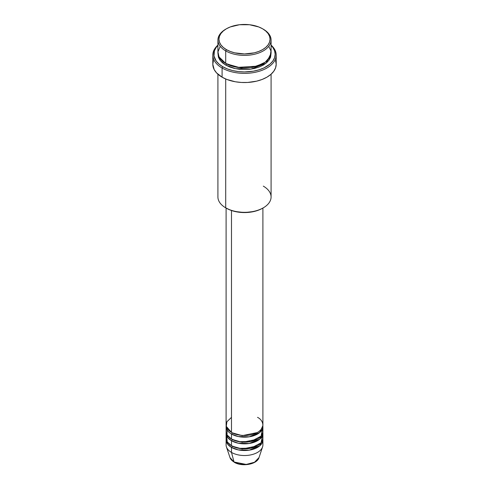 <?xml version="1.0" encoding="UTF-8"?>
<svg xmlns="http://www.w3.org/2000/svg" width="489" height="489" viewBox="0 0 489 489"><rect width="100%" height="100%" fill="white"/><g stroke="black" fill="none" stroke-linecap="round" stroke-linejoin="round"><path stroke-width="0.73" d="M259.005 457.588L254.518 462.239L246.236 464.44L234.054 462.001A1.021 0.593 120 0 0 234.243 462.27A1.021 0.593 -60 0 1 234.054 462.001A14.768 8.527 0 0 0 248.828 464.128A14.768 8.527 0 0 0 259.005 457.588C257.092 464.507 241.902 467.032 234.243 462.27L229.995 457.588A14.768 8.527 0 0 0 234.054 462.001L231.486 452.417L234.054 462.001L229.995 457.588L226.431 446.922A18.405 10.624 180 0 0 231.486 452.417A18.405 10.624 0 0 0 251.542 454.721A18.405 10.624 0 0 0 262.905 444.904L262.905 439.898A18.405 10.624 180 0 1 251.542 449.715A18.405 10.624 180 0 1 231.486 447.411L227.66 444.183L226.156 439.061A18.405 10.624 180 0 0 226.095 439.898L226.095 444.904A18.405 10.624 0 0 0 231.486 452.417L231.486 447.411L231.486 452.417A18.405 10.624 180 0 0 249.891 455.063A18.405 10.624 180 0 0 262.569 446.922L259.005 457.588M231.486 417.355L226.896 421.775L226.285 426.371L231.486 432.386A18.405 10.624 0 0 0 251.542 434.684A18.405 10.624 0 0 0 262.905 424.874L262.905 208.057M227.03 428.211L227.049 434.917L231.486 439.061L231.486 434.055A1.021 0.593 120 0 0 232.208 432.802L231.859 432.594L232.208 432.802A1.021 0.593 -60 0 1 231.486 434.055L231.486 439.061A18.405 10.624 0 0 0 251.542 441.365A18.405 10.624 0 0 0 262.905 431.549L262.905 426.542A18.405 10.624 180 0 1 251.542 436.359A18.405 10.624 180 0 1 231.486 434.055A18.405 10.624 180 0 1 226.095 426.542A18.405 10.624 180 0 1 226.156 425.705M232.208 439.458A1.021 0.593 -60 0 1 232.208 439.477L231.859 439.269L232.208 439.477A1.021 0.593 -60 0 1 231.486 440.73L227.66 437.502L226.156 432.386A18.405 10.624 180 0 0 226.095 433.217L226.095 438.23A18.405 10.624 0 0 0 231.486 445.742A18.405 10.624 0 0 0 251.542 448.046A18.405 10.624 0 0 0 262.905 438.23L262.905 433.217A18.405 10.624 180 0 1 251.542 443.034A18.405 10.624 180 0 1 231.486 440.73L231.486 445.742L231.486 440.73A18.405 10.624 180 0 1 226.095 433.217M226.615 435.723L227.238 441.909L231.486 445.742L238.895 448.346L250.875 448.193L261.102 442.814L262.385 435.723M232.208 446.133A1.021 0.593 -60 0 1 232.208 446.157L231.859 445.95L232.208 446.157A1.021 0.593 -60 0 1 231.486 447.411A18.405 10.624 180 0 1 226.095 439.898M220.233 46.302L217.947 51.883L218.986 56.865L225.704 63.417L225.704 50.893L226.425 49.64A25.562 14.756 180 0 1 226.425 28.772A25.562 14.756 180 0 1 262.575 28.772L258.699 26.938L249.488 24.731L239.512 24.731L230.301 26.938L226.425 28.772L223.247 31.009L220.887 33.558L219.433 36.327L218.938 39.206L219.433 42.085L220.887 44.854L223.247 47.402L226.425 49.64L230.301 51.473L234.72 52.843L244.5 53.961L254.28 52.843L258.699 51.473L262.575 49.64L265.753 47.402L268.113 44.854L269.567 42.085L270.062 39.206L269.567 36.327L268.113 33.558L265.753 31.009L262.575 28.772A25.562 14.756 180 0 1 262.575 49.64A25.562 14.756 180 0 1 226.425 49.64L225.704 50.893A26.583 15.348 0 0 0 263.296 50.893A26.583 15.348 0 0 0 263.296 29.187L263.296 29.187A26.583 15.348 180 0 1 271.083 40.043A26.583 15.348 180 0 1 254.671 54.218A26.583 15.348 180 0 1 225.704 50.893L225.704 63.417A26.583 15.348 0 0 0 254.671 66.742A26.583 15.348 0 0 0 271.083 52.561L271.083 40.043M263.296 186.126A26.583 15.348 180 0 1 263.296 207.831A26.583 15.348 180 0 1 225.704 207.831L226.425 208.247A25.562 14.756 0 0 0 262.575 208.247L258.699 210.081L254.28 211.444L244.5 212.568L234.72 211.444L230.301 210.081L225.704 207.831A26.583 15.348 0 0 0 254.671 211.156A26.583 15.348 0 0 0 271.083 196.981L271.083 74.212M222.092 68.008A31.693 18.301 0 0 0 264.445 69.285A31.693 18.301 0 0 0 271.083 45.104A31.693 18.301 180 0 1 276.193 55.068A31.693 18.301 180 0 1 256.627 71.975A31.693 18.301 180 0 1 222.092 68.008L222.092 77.189A31.693 18.301 0 0 0 256.627 81.156A31.693 18.301 0 0 0 276.193 64.248L275.582 67.818L273.779 71.253L270.851 74.414L266.908 77.189L262.11 79.462L256.627 81.156L247.605 82.458L241.395 82.458L235.301 81.761L226.89 79.462L222.092 77.189L222.092 68.008A31.693 18.301 180 0 1 212.807 55.068A31.693 18.301 180 0 1 217.917 45.104A31.693 18.301 0 0 0 222.092 68.008L222.813 66.755L222.092 68.008M271.083 45.398A30.673 17.708 180 0 1 263.155 68.289A30.673 17.708 180 0 1 222.813 66.755L227.458 68.955L232.764 70.593L238.516 71.602L244.5 71.938L253.406 71.18L258.956 69.848L263.956 67.922L270.001 64.071L272.838 61.009L274.58 57.69L275.173 54.23L274.58 50.777L272.838 47.457L271.083 45.398M226.425 63.833L226.071 63.625L226.425 63.833A1.021 0.593 -60 0 1 225.704 65.086L220.276 60.55L217.96 53.399L218.43 57.225L219.94 60.104L222.397 62.757L225.704 65.086A1.021 0.593 120 0 0 226.425 63.833L241.089 68.02L252.281 67.451L262.929 63.625L252.281 67.451L241.089 68.02L226.425 63.833M231.486 434.055L238.265 436.536L249.213 436.811L259.745 432.49L262.844 425.705A18.405 10.624 180 0 1 262.905 426.542M231.486 210.514L231.486 432.386L231.486 210.514M225.704 78.986L225.704 207.831L225.704 78.986M232.208 446.157L242.244 449.012L257.141 445.95L242.244 449.012L232.208 446.157A1.021 0.593 120 0 1 231.486 447.411L238.265 449.892L249.213 450.167L259.745 445.846L262.844 439.061A18.405 10.624 180 0 1 262.905 439.898M232.208 439.477L242.244 442.331L257.141 439.269L242.244 442.331L232.208 439.477A1.021 0.593 120 0 1 231.486 440.73L238.265 443.217L249.213 443.486L259.745 439.171L262.844 432.386A18.405 10.624 180 0 1 262.905 433.217M239.225 463.945L244.5 464.55L249.775 463.945M226.425 28.772L225.704 29.187A26.583 15.348 0 0 0 225.704 50.893A26.583 15.348 180 0 1 217.917 40.043A26.583 15.348 180 0 1 226.071 28.979M217.917 40.043L217.917 52.561A26.583 15.348 0 0 0 225.704 63.417L237.599 67.384L256.682 66.204L265.252 62.158L270.154 56.583L270.937 50.954L268.767 46.302M217.917 45.398L216.162 47.457L214.42 50.777L213.974 55.966L216.162 61.009L218.999 64.071L222.813 66.755A30.673 17.708 180 0 1 217.917 45.398M271.04 53.399L270.57 57.225L269.06 60.104L266.603 62.757L263.296 65.086L259.268 66.993L254.671 68.411L249.683 69.285L239.317 69.285L234.329 68.411L229.732 66.993L225.704 65.086L235.362 68.643L250.955 69.12L266.193 63.099L271.04 53.399M212.807 55.068L212.807 64.248A31.693 18.301 0 0 0 222.092 77.189L216.548 72.873L214.17 69.56L212.807 64.248L213.418 60.679M275.582 60.679L276.193 64.248L276.193 55.068M217.917 74.212L217.917 196.981A26.583 15.348 0 0 0 225.704 207.831L225.704 207.831M226.095 208.057L226.095 424.874A18.405 10.624 0 0 0 231.486 432.386C234.769 434.886 247.703 437.844 257.514 432.386C266.97 426.72 261.841 419.256 257.514 417.355M226.095 426.542L226.095 431.549A18.405 10.624 0 0 0 231.486 439.061L238.895 441.671L250.875 441.518L261.102 436.133L262.385 429.042M232.208 432.802L242.244 435.656L257.141 432.594L242.244 435.656L232.208 432.802M263.296 207.831L262.575 208.247M261.548 437.221L261.059 436.188M261.548 430.546L261.059 429.507"/></g></svg>
